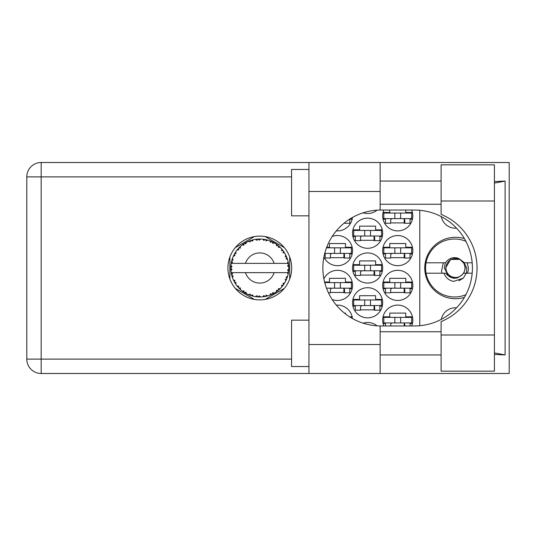 <?xml version="1.0" encoding="UTF-8"?>
<svg xmlns="http://www.w3.org/2000/svg" width="536" height="536" viewBox="0 0 536 536"><rect width="100%" height="100%" fill="white"/><g stroke="black" fill="none" stroke-linecap="round" stroke-linejoin="round"><path stroke-width="0.8" d="M464.404 238.607A30.72 30.72 0 0 0 424.76 268A30.72 30.72 0 0 0 464.404 297.393M456.585 228.195A14.492 14.492 0 0 1 441.275 216.618M411.661 325.962A15.068 15.068 0 0 0 397.752 305.098A15.068 15.068 0 0 0 383.836 325.962M323.891 257.146A15.068 15.068 0 0 0 352.541 250.614A15.068 15.068 0 0 0 332.166 236.503M382.677 250.614A15.068 15.068 0 0 0 397.752 265.682A15.068 15.068 0 0 0 412.82 250.614A15.068 15.068 0 0 0 397.752 235.545A15.068 15.068 0 0 0 382.677 250.614M352.541 302.78A15.068 15.068 0 0 0 367.609 317.848A15.068 15.068 0 0 0 382.677 302.78A15.068 15.068 0 0 0 367.609 287.705A15.068 15.068 0 0 0 352.541 302.78M352.541 268A15.068 15.068 0 0 0 367.609 283.068A15.068 15.068 0 0 0 382.677 268A15.068 15.068 0 0 0 367.609 252.932A15.068 15.068 0 0 0 352.541 268M382.677 285.387A15.068 15.068 0 0 0 397.752 300.455A15.068 15.068 0 0 0 412.82 285.387A15.068 15.068 0 0 0 397.752 270.318A15.068 15.068 0 0 0 382.677 285.387M332.166 299.497A15.068 15.068 0 0 0 352.541 285.387A15.068 15.068 0 0 0 323.891 278.854M336.327 230.862A15.068 15.068 0 0 0 352.453 217.455M352.541 233.22A15.068 15.068 0 0 0 367.609 248.295A15.068 15.068 0 0 0 382.677 233.22A15.068 15.068 0 0 0 367.609 218.152A15.068 15.068 0 0 0 352.541 233.22M363.086 212.819A15.068 15.068 0 0 0 377.096 210.159M383.836 210.038A15.068 15.068 0 0 0 397.752 230.902A15.068 15.068 0 0 0 411.661 210.038M352.453 318.545A15.068 15.068 0 0 0 336.327 305.138M377.096 325.841A15.068 15.068 0 0 0 363.086 323.181M352.159 282.03L345.472 282.03L345.472 278.318L329.473 278.318L329.473 282.03L324.588 282.03M349.76 288.75L352.159 288.75M412.439 282.03L405.752 282.03L405.752 278.318L389.752 278.318L389.752 282.03L383.059 282.03M410.04 288.75L412.439 288.75M383.059 288.75L385.464 288.75M349.76 219.197L352.159 219.197M412.439 212.47L405.752 212.47L405.752 210.038M410.04 219.197L412.439 219.197M383.059 219.197L385.464 219.197M389.752 210.038L389.752 212.47L383.059 212.47M382.302 229.864L375.609 229.864L375.609 226.152L359.609 226.152L359.609 229.864L352.923 229.864M379.897 236.584L382.302 236.584M352.923 236.584L355.321 236.584M412.439 247.25L405.752 247.25L405.752 243.538L389.752 243.538L389.752 247.25L383.059 247.25M410.04 253.97L412.439 253.97M383.059 253.97L385.464 253.97M352.159 247.25L345.472 247.25L345.472 243.538L329.473 243.538L329.473 247.25L326.705 247.25M349.76 253.97L352.159 253.97M324.588 253.97L325.185 253.97M412.439 316.803L405.752 316.803L405.752 313.091L389.752 313.091L389.752 316.803L383.059 316.803M410.04 323.53L412.439 323.53M383.059 323.53L385.464 323.53M345.472 313.929L345.472 313.091L344.413 313.091M352.159 316.803L349.559 316.803M382.302 264.637L375.609 264.637L375.609 260.932L359.609 260.932L359.609 264.637L352.923 264.637M379.897 271.363L382.302 271.363M352.923 271.363L355.321 271.363M382.302 299.416L375.609 299.416L375.609 295.705L359.609 295.705L359.609 299.416L352.923 299.416M379.897 306.136L382.302 306.136M352.923 306.136L355.321 306.136M390.677 222.909L404.821 222.909M360.54 240.296L374.684 240.296M330.397 292.462L344.541 292.462M390.677 292.462L404.821 292.462M360.54 275.069L374.684 275.069M360.54 309.848L374.684 309.848M390.677 257.682L404.821 257.682M330.397 257.682L344.541 257.682M254.406 236.584L235.291 247.619M284.315 247.619L265.199 236.584M289.708 279.035L289.708 256.965M265.199 299.416L284.315 288.381M235.291 288.381L254.406 299.416M229.897 256.965L229.897 279.035M419.775 210.286L419.775 325.714M441.275 319.382A14.492 14.492 0 0 1 456.585 307.805M411.661 218.614L383.836 218.614L383.836 213.053L411.661 213.053L411.661 218.614M410.04 218.614L410.04 223.257L404.821 223.257L404.821 220.47A1.856 1.856 0 0 0 402.965 218.614M385.464 218.614L385.464 223.257L390.677 223.257L390.677 220.47A1.856 1.856 0 0 1 392.533 218.614M404.271 218.614L404.124 223.204M404.58 218.916L404.365 222.909M394.851 218.614L394.851 213.053M400.647 218.614L400.647 213.053M441.108 335L441.108 321.613A57.962 57.962 0 0 0 441.108 214.387L441.108 164.827L494.427 164.827L494.427 371.173L441.108 371.173L441.108 335L494.427 335M308.957 366.537L291.564 366.537L291.564 320.166L308.957 320.166M308.957 215.834L291.564 215.834L291.564 169.463L308.957 169.463M259.806 236.121A31.879 31.879 0 0 0 227.927 268A31.879 31.879 0 0 0 259.806 299.879A31.879 31.879 0 0 0 291.685 268A31.879 31.879 0 0 0 259.806 236.121M441.108 181.061L380.131 181.061M441.108 204.243L380.131 204.243M441.108 331.757L380.131 331.757M441.108 354.939L380.131 354.939M308.957 373.492L308.957 344.507L380.131 344.507L380.131 373.492L41.172 373.492L41.172 359.113L291.564 359.113M380.131 373.492L509.2 373.492L509.2 162.509L380.131 162.509L380.131 191.493L308.957 191.493L308.957 344.507M308.957 191.493L308.957 162.509L380.131 162.509M380.131 191.493L380.131 210.045A57.962 57.962 0 0 0 322.866 268A57.962 57.962 0 0 0 380.131 325.955L380.131 344.507M494.427 354.443L505.1 354.939L505.1 181.061L494.427 181.557M291.564 176.887L41.172 176.887L41.172 359.113L26.8 359.113A14.372 14.372 0 0 0 41.172 373.492A14.372 14.372 0 0 1 26.8 359.113L26.8 176.887A14.372 14.372 0 0 1 41.172 162.509L308.957 162.509M380.131 210.045A57.962 57.962 0 0 1 380.828 210.038L414.449 210.038A57.962 57.962 0 0 1 472.41 268A57.962 57.962 0 0 1 414.449 325.962L380.828 325.962A57.962 57.962 0 0 1 380.131 325.955M505.1 354.939L494.427 352.902M494.427 183.098L505.1 181.061M381.518 236.008L353.7 236.008L353.7 230.44L381.518 230.44L381.518 236.008M379.897 236.008L379.897 240.644L374.684 240.644L374.684 237.863A1.856 1.856 0 0 0 372.828 236.008M355.321 236.008L355.321 240.644L360.54 240.644L360.54 237.863A1.856 1.856 0 0 1 362.396 236.008M374.128 236.008L373.987 240.59M374.436 236.302L374.228 240.296M364.715 236.008L364.715 230.44M370.51 236.008L370.51 230.44M351.382 218.072L351.382 218.614L350.484 218.614M349.76 219.07L349.76 223.257L344.541 223.257L344.541 222.802M340.367 288.174L340.367 282.606L351.382 282.606L351.382 288.174L326.484 288.174M340.367 282.606L324.736 282.606M349.76 288.174L349.76 292.81L344.541 292.81L344.541 290.023A1.856 1.856 0 0 0 342.685 288.174M332.253 288.174A1.856 1.856 0 0 0 330.397 290.023L330.397 292.81L328.441 292.81M343.991 288.174L343.851 292.757M344.3 288.469L344.085 292.462M334.571 288.174L334.571 282.606M411.661 288.174L383.836 288.174L383.836 282.606L411.661 282.606L411.661 288.174M410.04 288.174L410.04 292.81L404.821 292.81L404.821 290.023A1.856 1.856 0 0 0 402.965 288.174M385.464 288.174L385.464 292.81L390.677 292.81L390.677 290.023A1.856 1.856 0 0 1 392.533 288.174M404.271 288.174L404.124 292.757M404.58 288.469L404.365 292.462M394.851 288.174L394.851 282.606M400.647 288.174L400.647 282.606M351.382 317.928L351.382 317.386L350.484 317.386M381.518 270.781L353.7 270.781L353.7 265.22L381.518 265.22L381.518 270.781M379.897 270.781L379.897 275.417L374.684 275.417L374.684 272.636A1.856 1.856 0 0 0 372.828 270.781M355.321 270.781L355.321 275.417L360.54 275.417L360.54 272.636A1.856 1.856 0 0 1 362.396 270.781M374.128 270.781L373.987 275.363M374.436 271.075L374.228 275.069M364.715 270.781L364.715 265.22M370.51 270.781L370.51 265.22M381.518 305.56L353.7 305.56L353.7 299.993L381.518 299.993L381.518 305.56M379.897 305.56L379.897 310.197L374.684 310.197L374.684 307.416A1.856 1.856 0 0 0 372.828 305.56M355.321 305.56L355.321 310.197L360.54 310.197L360.54 307.416A1.856 1.856 0 0 1 362.396 305.56M374.128 305.56L373.987 310.143M374.436 305.855L374.228 309.848M364.715 305.56L364.715 299.993M370.51 305.56L370.51 299.993M411.661 253.394L383.836 253.394L383.836 247.826L411.661 247.826L411.661 253.394M410.04 253.394L410.04 258.03L404.821 258.03L404.821 255.25A1.856 1.856 0 0 0 402.965 253.394M385.464 253.394L385.464 258.03L390.677 258.03L390.677 255.25A1.856 1.856 0 0 1 392.533 253.394M404.271 253.394L404.124 257.977M404.58 253.689L404.365 257.682M394.851 253.394L394.851 247.826M400.647 253.394L400.647 247.826M340.367 253.394L340.367 247.826L351.382 247.826L351.382 253.394L324.736 253.394M340.367 247.826L326.484 247.826M349.76 253.394L349.76 258.03L344.541 258.03L344.541 255.25A1.856 1.856 0 0 0 342.685 253.394M325.185 253.394L325.185 258.03L330.397 258.03L330.397 255.25A1.856 1.856 0 0 1 332.253 253.394M343.991 253.394L343.851 257.977M344.3 253.689L344.085 257.682M334.571 253.394L334.571 247.826M411.661 322.947L383.836 322.947L383.836 317.386L411.661 317.386L411.661 322.947M410.04 322.947L410.04 325.962M402.965 322.947A1.856 1.856 0 0 1 404.821 324.803L404.821 325.962M385.464 322.947L385.464 325.962M392.533 322.947A1.856 1.856 0 0 0 390.677 324.803L390.677 325.962M404.245 323.456L404.164 325.962M404.566 323.865L404.513 325.962M394.851 322.947L394.851 317.386M400.647 322.947L400.647 317.386M267.605 295.912L267.739 295.872A28.978 28.978 0 0 0 269.762 295.215L271.866 294.351A28.978 28.978 0 0 0 272.415 294.09L274.425 293.025A28.978 28.978 0 0 0 276.221 291.879L278.043 290.519A28.978 28.978 0 0 0 278.506 290.137L280.187 288.603A28.978 28.978 0 0 0 281.641 287.048L283.068 285.279A28.978 28.978 0 0 0 283.423 284.79L284.67 282.887A28.978 28.978 0 0 0 285.695 281.018L286.633 278.948A28.978 28.978 0 0 0 286.861 278.385L287.591 276.234A28.978 28.978 0 0 0 288.12 274.171L288.515 271.933A28.978 28.978 0 0 0 288.589 271.33L288.763 269.065A28.978 28.978 0 0 0 288.763 266.935L288.757 266.781M288.69 270.352L288.743 269.467M231.485 261.836L231.351 262.506M231.465 261.923L231.217 263.223M233.91 254.982L233.609 255.605M233.81 255.183L233.354 256.154M237.957 248.952L237.609 249.367M243.384 244.121L242.48 244.764M252.67 239.914L251.136 240.349A28.978 28.978 0 0 0 250.56 240.53L250.506 240.55M249.836 240.785L249.133 241.053M248.965 241.126L248.436 241.341L250.145 241.91L250.486 240.557M258.761 239.036L258.285 239.056A28.978 28.978 0 0 0 257.682 239.096L255.947 239.277M256.918 239.163L256.087 239.257M256.047 239.264L255.639 239.324M265.997 239.686L265.528 239.592A28.978 28.978 0 0 0 264.938 239.478L264.878 239.465M264.181 239.351L263.498 239.257M263.96 239.317L262.841 239.177M273.695 242.567L272.415 241.91A28.978 28.978 0 0 0 271.866 241.649L271.819 241.629M271.471 241.475L270.908 241.234M270.271 240.979L270.961 241.254M277.695 245.207L277.219 244.831M277.018 244.691L276.65 244.423M283.705 251.605L283.423 251.21A28.978 28.978 0 0 0 283.068 250.721L283.035 250.674M282.7 250.232L282.077 249.461M282.278 249.702L281.755 249.079M286.338 256.342L286.057 255.732M285.949 255.491L285.768 255.136M288.408 263.337L288.288 262.647M288.241 262.426L288.12 261.829L287.263 263.364L274.144 263.364A15.068 15.068 0 0 0 245.461 263.364L274.144 263.364M288.763 269.065L287.544 270.111L288.596 271.276M288.67 270.566L288.723 269.883M287.591 276.234L286.063 277.192L286.948 278.151M287.075 277.809L287.343 277.018M284.67 282.887L282.954 283.43L283.457 284.743M283.859 284.16L284.241 283.584M284.147 283.718L284.556 283.068M274.425 293.025L272.656 292.676L272.469 294.07M272.965 293.815L273.347 293.621M273.568 293.507L274.238 293.132M268.757 295.564L269.621 295.269M260.422 296.971L260.556 296.971A28.978 28.978 0 0 0 262.687 296.837L264.938 296.522A28.978 28.978 0 0 0 265.528 296.408L265.588 296.395M266.278 296.247L266.694 296.147M257.2 296.864L257.682 296.904A28.978 28.978 0 0 0 258.285 296.944L258.821 296.964M258.982 296.971L260.335 296.978M248.483 294.639L250.56 295.47A28.978 28.978 0 0 0 251.136 295.651L251.19 295.671M251.907 295.885L252.67 296.086M252.617 296.073L253.119 296.2M245.059 292.951L245.428 293.165M245.642 293.286L246.359 293.674M239.317 288.495L239.92 289.085M234.862 282.76L235.083 283.129M232.021 276.234L232.175 276.757M232.168 276.737L232.296 277.112M230.842 269.072L230.882 269.903M230.889 269.943L230.916 270.358M288.154 274.017L287.263 272.636L274.144 272.636A15.068 15.068 0 0 1 245.461 272.636L231.197 272.636A28.978 28.978 0 0 0 231.204 272.683L231.23 272.831M231.552 274.472L231.659 274.914L232.597 273.829L231.204 272.683L231.659 274.914A28.978 28.978 0 0 0 231.807 275.497L232.483 277.668A28.978 28.978 0 0 0 233.267 279.651L233.334 279.792M233.535 280.241L234.266 281.695L234.902 280.408L233.435 280.026M237.428 286.418L237.803 286.867M233.877 280.951L234.266 281.695A28.978 28.978 0 0 0 234.554 282.224L234.681 282.445M250.104 295.309L250.56 295.47L250.145 294.09L248.436 294.659L249.501 295.088M252.282 294.787L251.136 295.651L253.334 296.247L252.282 294.787M253.3 296.207L253.334 296.247A28.978 28.978 0 0 0 255.424 296.649L255.578 296.669M255.424 296.649L257.682 296.904L256.938 295.671L255.424 296.649L256.034 296.736M260.556 296.971L259.176 295.812L258.285 296.944L260.516 296.937M264.114 296.656L264.938 296.522L263.913 295.517L262.687 296.837L263.511 296.743M267.739 295.872L266.111 295.095L265.555 296.401M271.102 294.686L271.866 294.351L270.626 293.627L269.91 295.162M277.387 291.035L278.043 290.519L276.656 290.137L276.348 291.792M280.187 288.603L278.385 288.703L278.566 290.083M282.566 285.943L283.068 285.279L281.635 285.246L281.748 286.934M286.311 279.718L286.633 278.948L285.239 279.276L285.762 280.877M232.483 277.668L233.153 276L231.827 275.571M235.981 282.372L234.554 282.224L235.746 284.16L235.981 282.372M235.753 284.107L235.746 284.16A28.978 28.978 0 0 0 236.999 285.882L238.473 287.618L238.768 286.211L236.999 285.882L238.473 287.618A28.978 28.978 0 0 0 238.889 288.06L239.063 288.241M240.309 287.845L238.889 288.06L240.523 289.634L240.309 287.845M240.517 289.581L240.523 289.634A28.978 28.978 0 0 0 242.165 290.994L242.225 291.041M243.96 290.867L242.165 290.994L244.021 292.308L243.96 290.867M242.218 290.988L244.021 292.308A28.978 28.978 0 0 0 244.53 292.629L244.744 292.763M245.857 292.073L244.53 292.629L246.506 293.748L245.857 292.073M246.486 293.701L246.506 293.748A28.978 28.978 0 0 0 248.436 294.659L248.577 294.72M239.8 288.971L240.229 289.373M242.172 291.001L242.681 291.383M249.528 295.095L250.011 295.276M230.889 266.07L230.822 267.699A28.978 28.978 0 0 0 230.822 268.302L230.828 268.382M234.788 253.361L234.554 253.776A28.978 28.978 0 0 0 234.266 254.305L233.267 256.349A28.978 28.978 0 0 0 232.483 258.332L231.807 260.503A28.978 28.978 0 0 0 231.659 261.086L231.204 263.317A28.978 28.978 0 0 0 231.197 263.364A28.978 28.978 0 0 0 230.936 265.427L230.922 265.581M231.21 272.737L231.297 273.219M231.351 273.507L231.465 274.057M231.204 272.683L231.545 274.432M230.936 265.474L230.902 265.856M230.936 265.427L230.822 267.699L232.014 266.62L230.936 265.427L230.895 265.977M232.034 259.699L231.807 260.503L233.153 260L232.43 258.473M230.895 270.017L230.936 270.573A28.978 28.978 0 0 0 231.197 272.636M231.807 275.497L231.954 276.02M232.028 276.275L232.155 276.677M233.314 279.671L234.266 281.695M231.244 263.283L232.597 262.171L231.639 261.159M231.807 260.503L232.343 258.734M232.215 259.116L232.088 259.531M232.061 259.612L232.189 259.203M239.224 247.599L238.889 247.94A28.978 28.978 0 0 0 238.473 248.382L236.999 250.118A28.978 28.978 0 0 0 235.746 251.84L234.848 253.26M234.976 253.052L234.554 253.776L235.981 253.629L235.746 251.84L235.465 252.275M230.869 266.345L230.849 266.821M230.976 270.533L232.014 269.38L230.822 268.302M231.244 272.717L231.659 274.914M232.483 258.332L232.276 258.942M233.314 256.329L234.902 255.592L234.225 254.372M234.554 253.776L235.512 252.201M235.411 252.356L235.029 252.965M248.436 241.341A28.978 28.978 0 0 0 246.506 242.252L244.53 243.371A28.978 28.978 0 0 0 244.021 243.692L242.165 245.006A28.978 28.978 0 0 0 240.523 246.366L239.291 247.525M239.471 247.351L238.889 247.94L240.309 248.155L240.409 246.466M230.976 265.467L230.822 267.699M237.615 249.354L237.287 249.756M237.053 250.104L238.768 249.789L238.42 248.443M244.831 243.19L245.857 243.927L246.372 242.319M288.388 272.757L288.515 271.933L287.51 272.636M288.656 265.253L288.763 266.935L288.589 264.67L287.544 265.89L288.763 266.935L288.737 266.399M288.643 265.126L288.589 264.67A28.978 28.978 0 0 0 288.515 264.067L288.502 263.993M287.323 263.364L288.515 264.067L288.435 263.538M240.523 246.366L240.048 246.801M242.165 245.006L243.96 245.133L243.954 243.739M245.247 242.942L244.865 243.163M245.776 242.641L245.334 242.888M255.424 239.351L256.938 240.329L257.682 239.096L255.424 239.351A28.978 28.978 0 0 0 253.334 239.753L253.18 239.786M231.197 263.364L245.461 263.364M288.12 261.829A28.978 28.978 0 0 0 287.591 259.766L287.544 259.618M287.229 258.647L286.861 257.615L286.063 258.808L287.47 259.377M286.867 257.635L286.861 257.615A28.978 28.978 0 0 0 286.633 257.052L286.539 256.818M285.239 256.724L286.633 257.052L285.695 254.982L285.239 256.724M285.681 255.036L285.695 254.982A28.978 28.978 0 0 0 284.67 253.113L284.589 252.979M283.624 251.498L282.954 252.57L284.67 253.113L284.328 252.563M282.921 250.52L281.641 248.952L281.635 250.754L283.021 250.66M281.641 248.952A28.978 28.978 0 0 0 280.187 247.398L280.073 247.29M278.874 246.178L278.506 245.863L278.385 247.297L280.147 247.364M280.187 247.398L278.506 245.863A28.978 28.978 0 0 0 278.043 245.481L277.983 245.428M276.335 244.195L276.656 245.863L277.842 245.321M276.221 244.121A28.978 28.978 0 0 0 274.425 242.976L274.285 242.902M274.425 242.976L272.415 241.91L272.656 243.324L274.425 242.976L273.863 242.661M269.883 240.825L270.626 242.373L271.799 241.615M269.762 240.785A28.978 28.978 0 0 0 267.739 240.128L267.591 240.088M266.935 239.914L265.528 239.592L266.111 240.905L267.739 240.128L267.116 239.96M262.821 239.177L263.913 240.483L264.858 239.465M262.687 239.163A28.978 28.978 0 0 0 260.556 239.029L260.402 239.023M259.726 239.023L258.285 239.056L259.176 240.188L260.556 239.029L260.007 239.023M251.572 240.215L251.136 240.349L252.282 241.213L253.334 239.753L252.731 239.894M240.517 246.419L238.889 247.94M243.351 244.141L243.009 244.383M245.903 242.574L245.367 242.868M249.803 240.798L249.468 240.925M253.334 239.753L251.612 240.202M253.28 239.76L252.932 239.847M252.523 239.947L251.954 240.101M260.556 239.029L258.821 239.036M246.486 242.299L244.53 243.371M248.483 241.361L250.051 240.711M258.285 239.056L260.148 239.023M267.739 240.128L266.057 239.699M253.3 239.793L251.136 240.349M259.873 239.023L259.163 239.029M267.692 240.115L267.343 240.021M262.72 239.203L264.69 239.431M267.075 239.947L266.486 239.8M272.415 241.91L274.07 242.775M267.692 240.148L265.528 239.592M269.789 240.832L271.638 241.548M273.822 242.641L273.286 242.346M279.584 246.821L279.209 246.48M284.67 253.113L283.758 251.685M277.407 244.979L277.072 244.724M279.692 246.922L279.243 246.506M283.899 251.9L283.651 251.531M283.993 252.047L284.308 252.53M278.043 245.481L276.234 244.168M280.134 247.398L278.506 245.863M285.943 255.484L286.11 255.84M287.149 258.399L286.887 257.682M287.417 259.21L287.162 258.439M284.616 253.099L283.423 251.21M287.242 258.674L287.397 259.149M287.39 259.109L287.162 258.432M288.395 263.27L288.335 262.921M288.723 266.104L288.676 265.541M287.544 259.739L286.861 257.615M288.69 270.372L288.603 271.256M288.127 274.124L288.2 273.769M288.515 264.067L288.093 261.876M288.723 266.901L288.589 264.67M288.12 274.171L288.247 273.541M286.633 278.948L285.882 280.63M285.923 280.556L285.695 281.018M286.057 280.268L286.271 279.805M288.093 274.124L288.515 271.933M287.195 277.46L287.47 276.616M285.996 280.402L286.251 279.846M281.675 287.008L282.003 286.626M283.886 284.127L284.114 283.772M281.641 287.048L282.063 286.559M278.043 290.519L276.677 291.564M276.898 291.403L277.306 291.095M245.461 272.636L274.144 272.636M281.641 286.995L283.068 285.279M279.477 289.279L279.899 288.884M276.221 291.879L276.67 291.571M272.898 293.855L272.482 294.056M270.546 294.914L271.062 294.706M273.132 293.735L273.507 293.534M270.62 294.887L271.069 294.7M266.318 296.24L266.727 296.14M267.203 296.019L266.787 296.127M264.938 296.522L263.236 296.776M269.789 295.169L271.866 294.351M267.692 295.852L266.057 296.301M259.21 296.978L259.612 296.978M255.471 296.656L255.846 296.71M256.248 296.763L256.751 296.817M259.826 296.978L260.161 296.978M256.335 296.77L256.711 296.817M252.061 295.926L252.409 296.019M249.776 295.189L250.191 295.336M250.225 295.356L250.56 295.47M248.912 294.86L248.436 294.659M255.464 296.622L257.682 296.904M249.073 294.921L249.642 295.142M243.324 291.839L243.692 292.087M237.917 286.995L238.473 287.618M465.918 294.659A28.978 28.978 0 0 1 426.046 262.781A28.978 28.978 0 0 1 465.918 241.341M426.046 273.219L445.651 273.219C451.587 279.926 457.516 279.926 463.452 273.219L472.176 273.219M466.179 273.219L463.399 278.137L453.557 281.42C448.873 280.402 445.677 277.668 443.976 273.219M426.046 262.781L445.651 262.781A10.318 10.318 0 0 1 459.185 258.781L463.452 262.781L464.591 262.781L459.185 258.781M463.399 278.137L458.91 280.73M443.319 262.781L441.503 271.276L442.153 273.219M472.176 262.781L464.591 262.781M464.987 268A9.507 9.507 0 0 1 455.479 277.507A9.507 9.507 0 0 1 445.972 268A9.507 9.507 0 0 1 455.479 258.493A9.507 9.507 0 0 1 464.987 268M457.047 278.01L448.391 275.946L444.331 268L445.315 262.781M463.828 262.781L465.328 268L463.828 273.219M466.534 273.219L466.749 268L464.102 262.781M467.104 262.781L468.464 268A12.985 12.985 0 0 1 467.365 273.219M445.63 268L450.555 259.471L460.136 259.324L450.555 259.471L445.63 268L450.555 259.471L460.136 259.324L450.555 259.471L445.63 268M26.8 176.887L41.172 176.887L41.172 162.509M441.108 201L494.427 201"/></g></svg>

